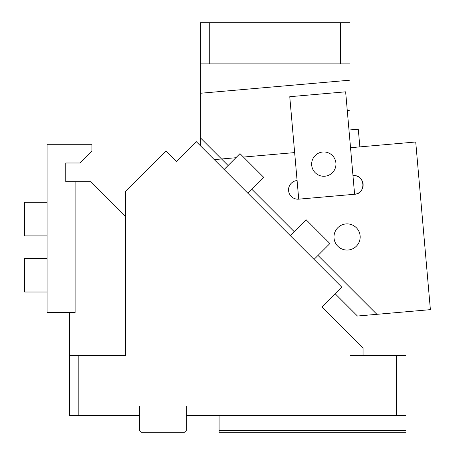 <?xml version="1.0" encoding="UTF-8"?>
<svg xmlns="http://www.w3.org/2000/svg" width="455" height="455" viewBox="0 0 455 455"><rect width="100%" height="100%" fill="white"/><g stroke="black" fill="none" stroke-linecap="round" stroke-linejoin="round"><path stroke-width="0.68" d="M363.056 355.588L363.056 348.081L321.969 307L341.802 287.168L196.361 141.727L176.529 161.559L165.95 150.98L125.58 191.35L125.58 355.588L78.834 355.588L78.834 415.421L139.605 415.421L139.605 430.379L141.477 432.25L184.485 432.25L186.351 430.379L186.351 406.07L139.605 406.07L139.605 415.421M186.351 415.421L396.714 415.421L396.714 355.588L349.963 355.588L349.963 334.994M125.58 216.387L90.886 181.687L65.747 181.687L65.747 162.992L79.898 162.992L91.927 150.963L91.927 144.292L47.047 144.292L47.047 312.579L69.484 312.579L69.484 355.588L78.834 355.588M69.484 355.588L69.484 415.421L78.834 415.421M396.714 355.588L406.059 355.588L406.059 415.421L396.714 415.421M321.969 307L324.614 309.645M75.098 181.687L75.098 312.579L69.484 312.579M224.127 169.493L239.995 153.625L263.792 177.422L247.929 193.29M290.239 235.599L306.107 219.737L329.903 243.533L314.035 259.401M47.047 292.008L24.61 292.008L24.61 258.355L47.047 258.355M47.047 202.259L24.61 202.259L24.61 235.912L47.047 235.912M406.059 430.379L219.077 430.379L219.077 432.25L406.059 432.25L406.059 415.421M219.077 430.379L219.077 415.421M350.526 147.699L415.722 141.994L430.39 309.645L357.442 316.026L335.193 293.776M214.26 159.62L221.551 158.983L200.376 137.808L200.376 145.737M294.647 152.59L243.436 157.066M235.889 157.731L221.557 158.983L228.097 165.523M289.755 96.705L298.719 199.159L354.599 194.268C366.15 193.853 365.331 175.01 353.785 175.607L352.972 175.641A9.35 9.35 0 0 1 363.124 184.548A9.35 9.35 0 0 1 354.599 194.268L345.641 91.819L289.755 96.705M297.087 180.533A9.35 9.35 0 0 0 288.561 190.253A9.35 9.35 0 0 0 298.719 199.159M317.755 174.657A12.154 12.154 0 0 1 313.267 158.061A12.154 12.154 0 0 1 329.858 153.574A12.154 12.154 0 0 1 334.345 170.164A12.154 12.154 0 0 1 317.755 174.657M349.963 129.92L358.29 129.186L359.842 146.885M347.074 223.883A13.087 13.087 0 0 1 360.167 236.97A13.087 13.087 0 0 1 347.074 250.062A13.087 13.087 0 0 1 333.987 236.97A13.087 13.087 0 0 1 347.074 223.883M376.894 314.325L318.005 255.431M294.203 231.635L251.894 189.325M200.376 137.808L200.376 22.75L209.727 22.75L209.727 63.888L340.619 63.888L340.619 22.75L209.727 22.75M340.619 22.75L349.963 22.75L349.963 63.888L340.619 63.888M347.267 110.446L349.963 110.207L349.963 141.283M200.376 93.264L349.963 80.177L349.963 110.207M349.963 80.177L349.963 63.888M209.727 63.888L200.376 63.888"/></g></svg>
